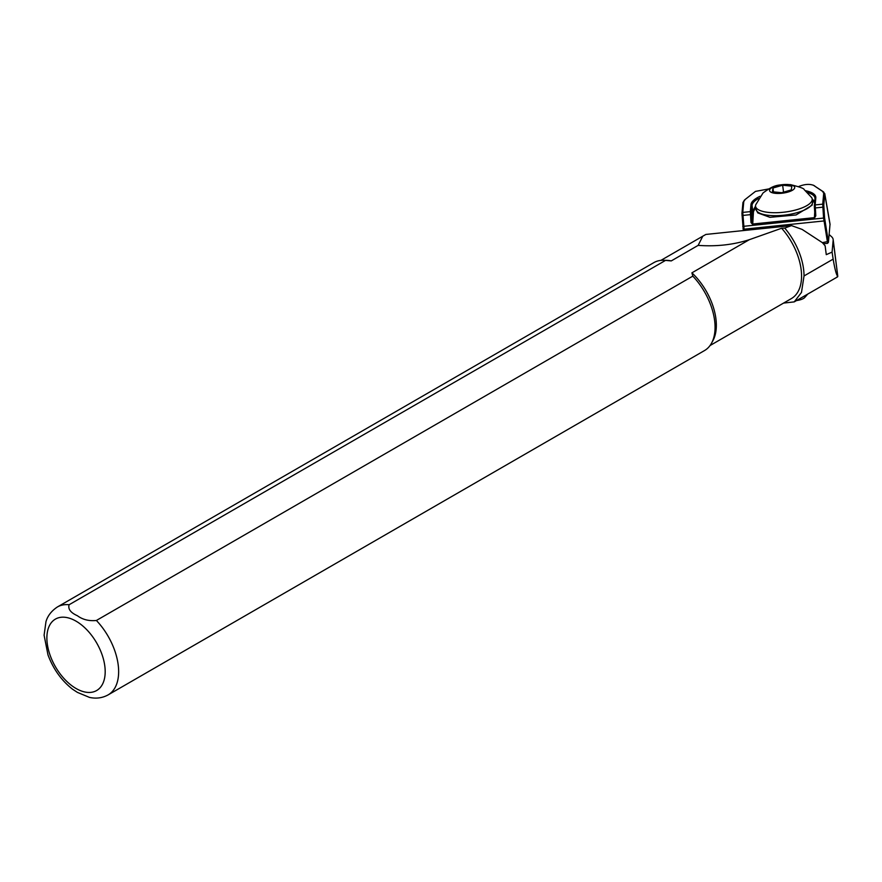 <?xml version="1.0" encoding="UTF-8"?>
<svg xmlns="http://www.w3.org/2000/svg" width="882" height="882" viewBox="0 0 882 882"><rect width="100%" height="100%" fill="white"/><g stroke="black" fill="none" stroke-linecap="round" stroke-linejoin="round"><path stroke-width="1.32" d="M671.257 260.918L665.546 260.388L69.127 604.732A50.748 29.304 60 0 0 57.385 606.981L653.805 262.649A50.748 29.304 60 0 1 663.584 260.267L666.483 260.333A49.16 28.389 60 0 1 671.257 260.918L698.158 245.372L702.767 236.2L705.887 234.436L791.474 225.605L802.135 229.419L822.377 242.649L825.122 245.791L826.269 254.655L832.079 252.109L833.148 259.132C834.901 269.451 836.445 275.184 837.79 276.32L833.148 239.452A31.719 10.573 172.7 0 1 833.159 240.246L832.079 252.109M829.157 234.524L831.605 236.762A31.719 10.573 172.7 0 1 833.148 239.452M833.159 240.246L837.79 276.32L836.786 277.157M791.474 225.605L784.748 228.085L781.628 228.251A49.16 28.389 60 0 1 791.386 298.579L710.054 345.535M781.628 228.251L749.336 239.684L691.907 272.836A49.16 28.389 60 0 1 712.888 340.717L711.498 343.252A50.748 29.304 60 0 1 704.553 350.54L108.133 694.884A50.748 29.304 60 0 0 96.392 620.476L692.811 276.132L691.907 272.836M784.748 228.085A50.748 29.304 60 0 1 804.031 275.945L801.473 292.449L794.219 301.887L783.58 303.088M698.158 245.372C716.239 246.695 733.295 244.799 749.336 239.684M69.127 604.732C67.848 609.021 70.593 612.681 77.373 615.713C82.632 619.627 88.972 621.215 96.392 620.476M108.133 694.884C102.4 698.026 96.182 698.864 89.468 697.397L77.373 692.37L72.544 689.206C61.464 680.518 53.284 669.074 47.981 654.885L44.1 635.216L45.985 621.567C46.481 620.134 48.256 613.023 57.385 606.981M663.584 260.267A50.748 29.304 60 0 1 665.546 260.388M692.811 276.132A50.748 29.304 60 0 1 711.498 343.252M796.512 300.553A9.195 3.065 -7.3 0 0 804.726 297.51L807.736 294.081M768.454 188.991L755.455 191.394L745.246 199.398L743.769 201.537L742.776 212.408L744.176 230.489M827.625 243.145L823.545 217.656L822.719 204.161L823.711 193.29L822.608 191.405L813.303 185.165L823.556 191.912L824.769 194.073L823.777 204.955L824.593 217.953L828.43 242.285L830.039 224.149L824.747 193.588L823.711 193.29M828.43 242.285L827.57 243.333L823.413 243.763M805.729 190.755A32.667 10.893 172.7 0 1 815.806 197.91L815.166 204.933L815.806 215.836L814.384 218.13L752.699 224.502L750.979 222.529L750.328 211.625L750.968 204.602A32.667 10.893 172.7 0 1 760.019 196.311M814.626 185.881L813.678 185.385C809.83 183.853 805.134 184.118 799.577 186.179L798.629 186.609M745.246 199.398L744.21 200.324M758.509 198.516A31.719 10.573 -7.3 0 0 752.026 205.396L751.442 214.535L752.688 224.028L814.373 217.667L814.968 216.333L814.34 205.925L814.979 198.891A31.719 10.573 -7.3 0 0 814.968 198.108A31.719 10.573 -7.3 0 0 807.769 192.596M750.979 222.529L752.026 222.826L752.765 211.129L755.554 206.09M755.698 204.833A28.544 9.515 -7.3 0 0 755.565 206.245A28.544 9.515 -7.3 0 0 768.553 212.419A28.544 9.515 -7.3 0 0 797.99 209.321A28.544 9.515 -7.3 0 0 812.201 198.979A28.544 9.515 -7.3 0 0 811.727 197.656L804.152 189.575C804.141 188.505 799.544 186.852 790.371 184.625C777.296 184.702 774.374 184.614 763.029 192.971L755.698 204.833M812.113 205.208L812.576 201.945A28.544 9.515 -7.3 0 1 798.375 212.286A28.544 9.515 -7.3 0 1 768.939 215.384A28.544 9.515 -7.3 0 1 755.951 209.21L757.792 212.904L769.931 217.325L796.049 214.965L812.113 205.197M755.698 207.215L753.471 211.647L752.699 224.502M814.626 202.783L812.366 200.302M812.212 199.123L814.748 201.416M775.322 193.323A12.69 4.234 -7.3 0 0 792.731 190.06A12.69 4.234 -7.3 0 0 788.949 184.603A12.69 4.234 -7.3 0 0 771.541 187.866A12.69 4.234 -7.3 0 0 775.322 193.323M814.968 216.564L815.806 215.836M743.317 230.577L741.949 213.4L742.942 202.529L744.507 200.071M823.556 191.912L822.608 191.405M743.769 201.537L742.942 202.529M782.654 185.22L772.963 188.009L772.434 191.758L781.617 192.706L791.308 189.917L791.827 186.168L782.654 185.22L783.547 192.155M773.448 191.868L772.963 188.009M804.031 275.945L833.148 259.132M76.028 621.149A41.233 23.803 60 0 1 105.19 671.654A41.233 23.803 60 0 1 76.028 688.478A41.233 23.803 60 0 1 46.878 637.984A41.233 23.803 60 0 1 76.028 621.149M822.377 242.649L828.209 241.459M824.846 220.268L823.909 220.952L743.967 229.199L743.019 228.714M742.765 226.398L824.593 217.953M823.832 207.072L814.395 208.042M751.442 214.535L742.005 215.517M741.949 213.4L742.776 212.408L750.328 211.625L751.387 212.419M814.34 205.925L815.166 204.933L822.719 204.161L823.777 204.955M753.471 211.647A0.639 0.584 -176.4 0 1 752.765 211.129L752.026 205.396L750.968 204.602M815.806 197.91L814.979 198.891M814.384 218.13L814.703 212.507M830.061 224.634L824.769 194.073M794.219 301.887L837.602 276.838M660.894 260.388L702.767 236.2M755.951 209.21L755.565 206.245M812.576 201.945L812.201 198.979"/></g></svg>
